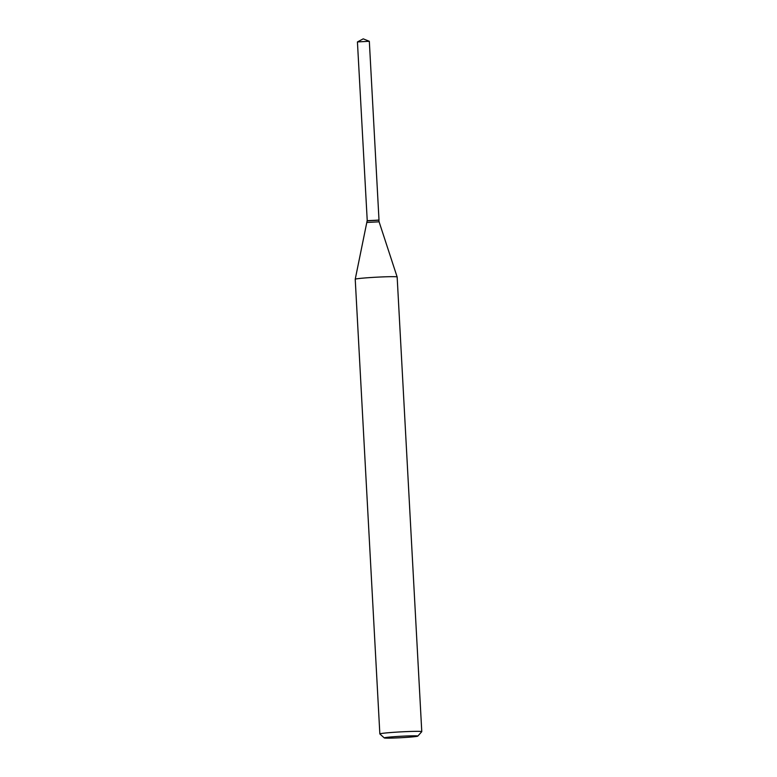 <?xml version="1.0" encoding="UTF-8"?>
<svg xmlns="http://www.w3.org/2000/svg" width="777" height="777" viewBox="0 0 777 777"><rect width="100%" height="100%" fill="white"/><g stroke="black" fill="none" stroke-linecap="round" stroke-linejoin="round"><path stroke-width="1.17" d="M357.459 41.919L363.228 38.85L369.298 41.278L357.43 41.939L367.239 220.726M378.885 220.095L367.113 220.687M367.21 222.455L379.098 221.814L378.826 220.037L367.123 220.862L355.225 279.244A20.989 0.913 176.9 0 0 355.225 279.254L379.846 733.935A20.989 0.913 176.9 0 0 379.875 733.974L384.285 737.927A16.793 0.728 176.9 0 0 388.587 738.15A16.793 0.728 176.9 0 0 406.73 737.363A16.793 0.728 176.9 0 0 417.793 736.11A16.793 0.728 176.9 0 0 413.49 735.819A16.793 0.728 176.9 0 0 394.667 736.654A16.793 0.728 176.9 0 0 384.285 737.927M379.011 220.202L367.132 220.853M417.793 736.11L421.756 731.701A20.989 0.913 176.9 0 0 421.775 731.662A20.989 0.913 176.9 0 0 416.385 731.342A20.989 0.913 176.9 0 0 393.269 732.352A20.989 0.913 176.9 0 0 379.846 733.935M379.098 221.814L397.144 276.981A20.989 0.913 176.9 0 0 397.144 276.981A20.989 0.913 176.9 0 0 391.754 276.67A20.989 0.913 176.9 0 0 368.764 277.671A20.989 0.913 176.9 0 0 355.225 279.244M369.328 41.298L379.001 220.037M397.154 276.991L421.775 731.662"/></g></svg>
